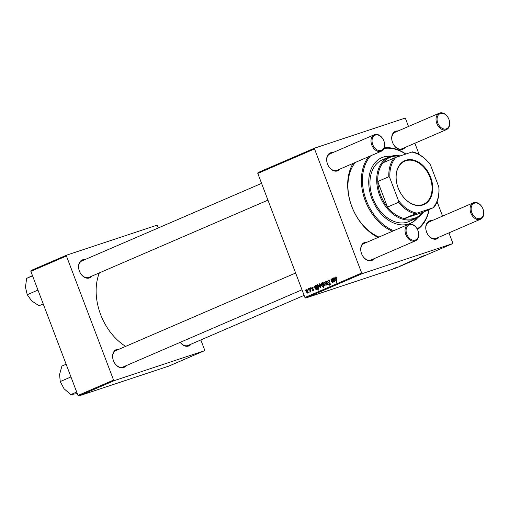 <?xml version="1.0" encoding="UTF-8"?>
<svg xmlns="http://www.w3.org/2000/svg" width="509" height="509" viewBox="0 0 509 509"><rect width="100%" height="100%" fill="white"/><g stroke="black" fill="none" stroke-linecap="round" stroke-linejoin="round"><path stroke-width="0.76" d="M91.964 276.082A9.703 6.916 -113.3 0 1 89.412 277.971A9.703 6.916 -113.3 0 1 79.398 271.087A9.703 6.916 -113.3 0 1 82.528 259.844A9.703 6.916 -113.3 0 1 84.863 259.635M82.312 260.754A8.958 6.382 66.7 0 0 81.943 260.894A8.958 6.382 66.7 0 0 79.525 271.386A8.958 6.382 66.7 0 0 88.668 277.481A8.958 6.382 66.7 0 0 89.037 277.341L267.944 200.139M191.06 344.16A9.703 6.916 -113.3 0 1 188.508 346.05A9.703 6.916 -113.3 0 1 180.211 342.341M180.25 342.322A8.958 6.382 66.7 0 0 187.764 345.56A8.958 6.382 66.7 0 0 188.139 345.42L304.121 295.366M126.016 365.723A9.703 6.916 -113.3 0 1 123.471 367.619A9.703 6.916 -113.3 0 1 113.45 360.735A9.703 6.916 -113.3 0 1 116.58 349.492A9.703 6.916 -113.3 0 1 118.915 349.276M116.364 350.396A8.958 6.382 66.7 0 0 115.995 350.542A8.958 6.382 66.7 0 0 113.577 361.034A8.958 6.382 66.7 0 0 122.72 367.129A8.958 6.382 66.7 0 0 123.095 366.989L301.996 289.786M340.063 169.02A9.703 6.916 -113.3 0 1 337.518 170.909A9.703 6.916 -113.3 0 1 327.497 164.025A9.703 6.916 -113.3 0 1 330.627 152.783A9.703 6.916 -113.3 0 1 332.969 152.573M330.417 153.693A8.958 6.382 66.7 0 0 330.042 153.833A8.958 6.382 66.7 0 0 327.624 164.324A8.958 6.382 66.7 0 0 336.767 170.42A8.958 6.382 66.7 0 0 337.143 170.28L381.375 151.192A8.958 6.382 -113.3 0 1 381.006 151.332A8.958 6.382 -113.3 0 1 371.863 145.237A8.958 6.382 -113.3 0 1 374.28 134.745A8.958 6.382 -113.3 0 1 374.649 134.599A8.958 6.382 -113.3 0 1 383.792 140.694A8.958 6.382 -113.3 0 1 381.375 151.192M405.107 147.451A9.703 6.916 -113.3 0 1 402.555 149.341A9.703 6.916 -113.3 0 1 392.541 142.456A9.703 6.916 -113.3 0 1 395.671 131.214A9.703 6.916 -113.3 0 1 398.006 131.004M395.455 132.124A8.958 6.382 66.7 0 0 395.086 132.264A8.958 6.382 66.7 0 0 392.668 142.755A8.958 6.382 66.7 0 0 401.811 148.851A8.958 6.382 66.7 0 0 402.186 148.711L446.418 129.623A8.958 6.382 -113.3 0 1 446.049 129.763A8.958 6.382 -113.3 0 1 436.9 123.668A8.958 6.382 -113.3 0 1 439.324 113.176A8.958 6.382 -113.3 0 1 439.693 113.03A8.958 6.382 -113.3 0 1 448.836 119.125A8.958 6.382 -113.3 0 1 446.418 129.623M439.159 237.092A9.703 6.916 -113.3 0 1 436.614 238.988A9.703 6.916 -113.3 0 1 426.593 232.104A9.703 6.916 -113.3 0 1 429.73 220.861A9.703 6.916 -113.3 0 1 432.065 220.645M429.513 221.765A8.958 6.382 66.7 0 0 429.138 221.911A8.958 6.382 66.7 0 0 426.72 232.403A8.958 6.382 66.7 0 0 435.863 238.498A8.958 6.382 66.7 0 0 436.238 238.358L480.471 219.264A8.958 6.382 -113.3 0 1 480.102 219.411A8.958 6.382 -113.3 0 1 470.959 213.316A8.958 6.382 -113.3 0 1 473.376 202.817A8.958 6.382 -113.3 0 1 473.745 202.677A8.958 6.382 -113.3 0 1 482.888 208.773A8.958 6.382 -113.3 0 1 480.471 219.264M374.115 258.661A9.703 6.916 -113.3 0 1 371.57 260.557A9.703 6.916 -113.3 0 1 361.549 253.673A9.703 6.916 -113.3 0 1 364.686 242.43A9.703 6.916 -113.3 0 1 367.021 242.214M364.469 243.334A8.958 6.382 66.7 0 0 364.094 243.474A8.958 6.382 66.7 0 0 361.676 253.972A8.958 6.382 66.7 0 0 370.826 260.067A8.958 6.382 66.7 0 0 371.195 259.927L415.427 240.833A8.958 6.382 -113.3 0 1 415.058 240.98A8.958 6.382 -113.3 0 1 405.915 234.884A8.958 6.382 -113.3 0 1 408.333 224.386A8.958 6.382 -113.3 0 1 408.702 224.246A8.958 6.382 -113.3 0 1 417.851 230.342A8.958 6.382 -113.3 0 1 415.427 240.833M378.047 237.455A47.025 33.505 -113.3 0 1 353.081 163.402M355.269 162.454A44.786 31.914 66.7 0 0 350.695 203.301A44.786 31.914 66.7 0 0 378.963 237.06M310.592 287.763L310.942 287.61L311.133 288.336L310.776 288.495L310.592 287.763L310.948 287.642M308.231 288.781L308.581 288.628L308.772 289.354L308.416 289.513L308.231 288.781L308.588 288.66M313.283 290.804L312.081 290.066L313.13 290.353L313.315 289.704L311.654 288.425L312.093 287.038L313.41 287.948L312.246 287.49L311.992 288.234L313.633 289.475L313.2 290.836M313.086 290.372L313.735 290.155L313.086 290.372M317.641 284.652L318.768 285.842L318.647 288.488L317.87 288.139L318.348 290.092L317.991 290.245L316.706 285.123L317.062 284.97L317.183 285.485L317.61 284.658M328.28 280.077L329.73 281.35L329.399 281.56L329.037 280.879L328.254 280.726L327.879 281.84L330.163 283.564L329.711 285.263L328.152 284.168L329.508 284.69L329.826 283.742L327.548 282.037L328.178 280.103M329.202 280.408L328.254 280.726M329.444 284.709L330.296 284.423L329.444 284.709M323.928 281.941L325.181 283.036L324.933 285.778L323.552 284.646L323.877 281.954M332.434 282.54L331.594 281.897L330.869 279.008L331.225 278.856L332.377 282.043L332.135 278.461L332.492 278.308L333.427 282.037L333.071 282.19L332.911 281.566L332.39 282.552M331.944 281.731L332.848 281.891L332.352 282.056M335.978 276.743L337.079 278.029L336.754 278.245L336.035 277.367L336.837 282.113L336.481 282.266L335.539 278.512L335.915 276.762M257.796 173.423L258.038 172.557L314.772 148.074L314.537 148.94L257.796 173.423L304.929 297.504L361.67 273.021L362.44 273.549L305.705 298.032L304.929 297.504M314.537 148.94L361.67 273.021M333.993 277.596L334.909 278.385L333.974 280.745L334.617 281.083L335.291 280.052L334.757 281.541L333.63 280.943L332.829 278.162L333.395 278.436L333.949 277.609M334.553 281.102L335.291 280.86L334.553 281.102M322.687 286.745L321.472 285.6L321.612 282.934L322.471 283.386L322.611 282.571L323.896 287.7L323.546 287.852L323.1 286.058L322.649 286.758M325.747 281.222L326.174 281.038L327.86 284.442L327.51 284.588L326.123 281.7L326.358 285.085L325.983 285.25L325.747 281.222L326.193 281.07M319.646 283.793L320.893 284.887L320.645 287.623L319.27 286.497L319.595 283.806M315.548 285.555L316.464 286.344L315.529 288.705L316.172 289.042L316.846 288.011L316.312 289.5L315.186 288.902L314.384 286.122L314.95 286.395L315.504 285.568M316.108 289.061L316.846 288.819L316.108 289.061M306.755 289.354L308.002 290.448L307.754 293.19L306.373 292.058L306.698 289.373M309.58 288.196L309.936 288.043L310.872 291.772L310.515 291.924L310.325 291.154L310.057 292.191L309.58 288.196L309.943 288.075M304.999 290.175L305.349 290.022L305.54 290.754L305.177 290.906L304.999 290.175L305.355 290.054M403.013 264.585L406.347 263.325L403.013 264.585M408.619 262.275L409.993 261.671L408.135 262.37M409.993 261.671L410.489 261.511M411.323 261.047L414.211 260.105L411.31 261.009M415.84 259.304L417.717 258.496L415.815 259.246M394.049 268.504L393.629 268.631L394.036 268.466M305.705 298.032L395.728 268.179L452.469 243.696L362.44 273.549M412.907 260.43L414.275 259.819L412.417 260.519M414.275 259.819L414.771 259.66M421.458 256.625L424.792 255.365L421.458 256.625M421.757 256.574L419.499 257.471L422.101 256.574M405.336 263.579L408.663 262.498L405.336 263.579M395.728 267.842L397.096 267.231L395.239 267.931M397.096 267.231L397.599 267.072M397.287 267.104L396.861 267.238L397.274 267.066M399.043 266.353L400.723 265.825L399.61 266.302M399.648 266.086L399.221 266.22L399.629 266.048M314.772 148.074L404.801 118.222L405.571 118.75L408.504 126.474M414.873 143.233L419.149 154.494M437.085 201.71L442.563 216.115M448.925 232.88L452.711 242.831L452.469 243.696M30.852 271.354L31.094 270.489L66.673 255.136L66.431 256.002L30.852 271.354L77.985 395.436L113.564 380.083L114.34 380.611L78.755 395.97L77.985 395.436M66.431 256.002L113.564 380.083M114.34 380.611L204.363 350.758L168.784 366.111L78.755 395.97M66.673 255.136L156.702 225.283L157.472 225.811L158.286 227.949M200.826 339.942L204.605 349.893L204.363 350.758M99.338 272.894A51.504 36.699 66.7 0 0 125.647 346.374M414.504 259.857L412.735 260.417L413.957 259.927M412.729 260.392L413.27 260.315M412.182 260.742L410.394 261.397M412.36 260.78L410.572 261.352M410.222 261.702L409.669 261.779M408.447 262.237L408.988 262.16M408.18 262.58L407.588 262.682M397.325 267.27L396.778 267.346M395.55 267.804L396.091 267.728M336.983 277.685L336.621 277.806M335.902 278.391L335.539 278.512M333.739 278.321L333.395 278.436M334.006 280.815L333.63 280.943M334.292 279.975L333.44 280.262M333.694 278.404L333.045 278.62M333.21 278.041L332.829 278.162M333.955 278.118L333.751 279.829L334.559 278.538L333.955 278.118L334.642 277.895L334.012 278.105M334.935 279.441L333.751 279.829M334.922 278.417L334.559 278.538M332.498 278.34L332.135 278.461M333.274 281.445L332.911 281.566M331.963 281.776L331.594 281.897M331.232 278.887L330.869 279.008M323.457 285.943L323.1 286.058M321.834 285.479L321.472 285.6M322.789 283.278L322.471 283.386M322.827 284.951L321.809 283.36L321.822 285.441L322.636 286.249L323.177 284.836M323.088 286.103L322.604 286.262L323.088 286.103M322.967 283.99L322.598 284.111M323.915 284.525L323.552 284.646M324.78 285.326L324.85 283.239L323.978 282.425L323.902 284.499L324.78 285.326L325.442 285.11L324.78 285.326M325.213 283.125L324.85 283.239M326.447 281.585L326.123 281.7M329.698 281.286L329.342 281.401M329.444 280.745L329.037 280.879M329.208 280.414L328.4 280.682M328.553 284.156L328.19 284.276M328.509 284.047L328.152 284.168M330.182 283.621L329.826 283.742M329.991 283.208L329.527 283.367M327.911 281.916L327.548 282.037M319.633 286.376L319.27 286.497M320.492 287.178L320.568 285.091L319.69 284.276L319.62 286.344L320.492 287.178L321.154 286.955L320.492 287.178M320.924 284.97L320.568 285.091M318.195 288.03L317.87 288.139M317.069 285.002L316.706 285.123M318.456 288.056L318.456 286.096L317.622 285.167L317.686 287.318L318.456 288.056L319.041 287.859L318.456 288.056M318.819 285.975L318.456 286.096M318.411 285.129L317.622 285.167M318.761 285.829L318.399 285.95M315.294 286.281L314.95 286.395M315.561 288.775L315.186 288.902M315.847 287.935L314.995 288.221M315.249 286.363L314.6 286.58M314.759 286.001L314.384 286.122M315.51 286.083L315.306 287.789L316.114 286.497L315.51 286.083L316.191 285.854L315.567 286.064M316.49 287.4L315.306 287.789M316.477 286.376L316.114 286.497M312.443 289.945L312.081 290.066M313.671 289.589L313.315 289.704M313.557 289.303L313.169 289.43M312.812 288.749L312.081 288.991M312.023 288.304L311.654 288.425M306.736 291.937L306.373 292.058M307.601 292.739L307.671 290.658L306.8 289.837L306.723 291.911L307.601 292.739L308.263 292.522L307.601 292.739M308.034 290.537L307.671 290.658M310.681 291.033L310.325 291.154M310.216 292.02L309.771 292.166M391.326 156.161A35.827 25.526 66.7 0 0 383.411 157.033A35.827 25.526 66.7 0 0 381.928 157.599A35.827 25.526 66.7 0 0 372.251 199.579A35.827 25.526 66.7 0 0 408.835 223.954A35.827 25.526 66.7 0 0 410.318 223.387A35.827 25.526 66.7 0 0 417.813 217.534M390.677 156.352A35.827 25.526 66.7 0 0 382.933 157.236A35.827 25.526 66.7 0 0 381.686 157.701M417.183 228.955A44.035 31.38 66.7 0 0 428.953 209.702M405.705 154.093A44.035 31.38 66.7 0 0 383.983 148.507M384.238 147.864A44.786 31.914 -113.3 0 1 405.896 154.03M429.151 209.619A44.786 31.914 -113.3 0 1 417.482 229.527M423.507 212.056A33.588 23.936 -113.3 0 1 415.681 218.635L408.95 221.536A33.588 23.936 -113.3 0 1 407.556 222.07A33.588 23.936 -113.3 0 1 373.262 199.216A33.588 23.936 -113.3 0 1 382.335 159.858A33.588 23.936 -113.3 0 1 383.722 159.33M392.426 231.251A44.786 31.914 -113.3 0 1 364.158 197.492A44.786 31.914 -113.3 0 1 368.732 156.645M370.698 155.799A44.035 31.38 66.7 0 0 364.998 196.646A44.035 31.38 66.7 0 0 393.737 230.685M410.076 223.489A35.827 25.526 66.7 0 0 417.221 217.871M37.831 289.729L38.073 290.365M32.551 275.833L26.653 278.378L32.455 275.579M37.711 290.187L27.244 294.705L25.45 287.184L26.653 278.378M43.227 303.937L39.021 305.75L31.634 300.876L27.244 294.705M71.101 377.309L70.706 377.048L60.24 381.565L59.585 374.452L61.926 366.047L66.132 364.234M76.694 392.038L70.796 394.59L64.019 388.723L60.24 381.565M77.279 393.578L70.796 394.59M446.266 128.86A8.208 5.853 66.7 0 0 448.913 119.348A8.208 5.853 66.7 0 0 440.438 113.52A8.208 5.853 66.7 0 0 437.785 123.038A8.208 5.853 66.7 0 0 446.266 128.86M480.318 218.501A8.208 5.853 66.7 0 0 482.965 208.989A8.208 5.853 66.7 0 0 474.49 203.167A8.208 5.853 66.7 0 0 471.843 212.679A8.208 5.853 66.7 0 0 480.318 218.501M375.394 135.089A8.208 5.853 66.7 0 0 372.747 144.601A8.208 5.853 66.7 0 0 381.222 150.429A8.208 5.853 66.7 0 0 383.869 140.917A8.208 5.853 66.7 0 0 375.394 135.089M409.446 224.736A8.208 5.853 66.7 0 0 406.799 234.248A8.208 5.853 66.7 0 0 415.274 240.07A8.208 5.853 66.7 0 0 417.927 230.558A8.208 5.853 66.7 0 0 409.446 224.736M398.159 187.993A23.961 17.071 -113.3 0 1 405.896 160.233A23.961 17.071 -113.3 0 1 430.627 177.221A23.961 17.071 -113.3 0 1 422.896 204.981A23.961 17.071 -113.3 0 1 398.159 187.993M430.035 177.45A23.509 16.752 66.7 0 0 404.789 161.143A23.509 16.752 66.7 0 0 398.172 188.012A23.509 16.752 66.7 0 0 423.418 204.319A23.509 16.752 66.7 0 0 430.035 177.45M399.31 156.212A32.843 23.401 66.7 0 0 382.991 162.778A32.843 23.401 66.7 0 0 377.767 181.516A32.843 23.401 66.7 0 0 380.598 194.966A32.843 23.401 66.7 0 0 387.476 207.074A32.843 23.401 66.7 0 0 404.171 218.546A32.843 23.401 66.7 0 0 422.718 212.393L432.968 207.844A32.092 22.873 66.7 0 0 438.803 186.898L430.449 164.897A32.092 22.873 66.7 0 0 411.781 152.076L395.817 157.37A32.092 22.873 66.7 0 0 389.983 178.315L398.343 200.317A32.092 22.873 66.7 0 0 417.005 213.137L432.968 207.844M415.681 218.635A33.588 23.936 -113.3 0 1 379.612 195.341A33.588 23.936 -113.3 0 1 389.067 156.957A33.588 23.936 -113.3 0 1 400.138 155.939M389.983 178.315L388.825 176.744L377.767 181.516L387.476 207.074L398.534 202.302L398.343 200.317M417.005 213.137L404.171 218.546L422.718 212.393M411.781 152.076L412.589 151.854A32.843 23.401 -113.3 0 1 429.291 163.325L430.449 164.897M438.803 186.898L439 188.884A32.843 23.401 -113.3 0 1 433.776 207.621M382.991 162.778L395.817 157.37M388.825 176.744A32.843 23.401 -113.3 0 1 394.049 158.006M415.236 213.774A32.843 23.401 -113.3 0 1 398.534 202.302M333.624 279.199L333.242 279.326M335.005 279.231L334.139 279.517M331.779 281.146L331.416 281.267M332.931 280.071L332.568 280.192M322.999 284.124L322.649 284.238M326.943 282.59L326.587 282.711M329.628 282.819L328.731 283.119M315.179 287.159L314.797 287.286M316.56 287.191L315.695 287.477M313.372 289.042L312.761 289.239M310.318 289.57L309.943 289.691M395.086 132.264L439.324 113.176M473.376 202.817L429.138 221.911M374.28 134.745L330.042 153.833M261.581 183.374L81.943 260.894M115.995 350.542L295.634 273.021M364.094 243.474L408.333 224.386M389.067 156.957L382.335 159.858"/></g></svg>

